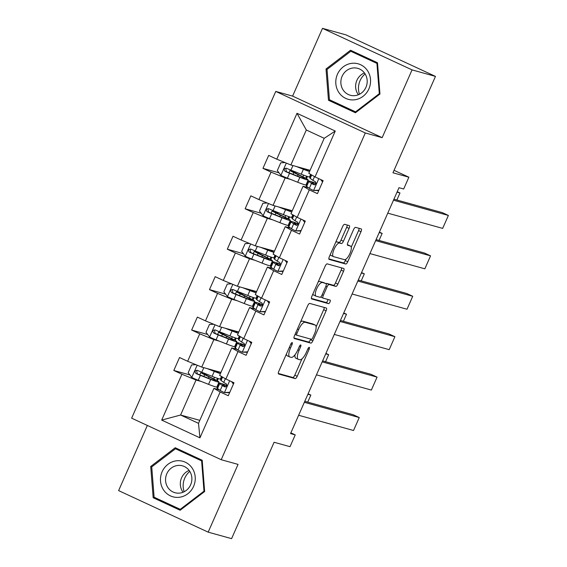 <?xml version="1.0" encoding="UTF-8"?>
<svg xmlns="http://www.w3.org/2000/svg" width="567" height="567" viewBox="0 0 567 567"><rect width="100%" height="100%" fill="white"/><g stroke="black" fill="none" stroke-linecap="round" stroke-linejoin="round"><path stroke-width="0.85" d="M292.175 342.574A1.949 0.659 114.9 0 0 290.751 344.176L278.829 371.201A2.785 0.943 114.9 0 0 278.574 373.979A2.785 0.943 114.9 0 0 278.624 374L295.173 378.593A2.785 0.943 114.9 0 0 297.214 376.304L309.135 349.279A1.949 0.659 114.9 0 0 309.313 347.337A1.949 0.659 114.9 0 0 309.277 347.323A1.949 0.659 114.9 0 0 307.846 348.925L306.308 352.419A8.909 3.019 114.9 0 1 299.773 359.74L298.398 359.358A8.909 3.019 114.9 0 1 298.235 359.301A8.909 3.019 114.9 0 1 299.043 350.406L300.588 346.905A1.949 0.659 114.9 0 0 300.765 344.963A1.949 0.659 114.9 0 0 300.73 344.949A1.949 0.659 114.9 0 0 299.298 346.55L297.753 350.045A8.909 3.019 114.9 0 1 291.225 357.366L289.843 356.983A8.909 3.019 114.9 0 1 289.687 356.927A8.909 3.019 114.9 0 1 290.495 348.032L292.033 344.53A1.949 0.659 114.9 0 0 292.211 342.588A1.949 0.659 114.9 0 0 292.175 342.574M147.349 425.456L118.616 490.604L208.174 532.151L231.591 538.65L274.102 442.26L290.028 446.683L295.23 434.889L290.864 432.869M322.495 28.35L292.607 96.106L382.165 137.653L412.053 69.89L322.495 28.35L345.913 34.849L435.47 76.396L392.959 172.786L408.878 177.202L394.044 170.32M412.053 69.89L435.47 76.396M349.081 228.409A2.785 0.943 114.9 0 0 349.336 225.631A2.785 0.943 114.9 0 0 349.286 225.609L344.644 224.319A2.785 0.943 114.9 0 0 342.603 226.609L329.363 256.624A2.785 0.943 114.9 0 0 329.115 259.402A2.785 0.943 114.9 0 0 329.165 259.417L345.714 264.016A2.785 0.943 114.9 0 0 347.755 261.727L360.988 231.712A2.785 0.943 114.9 0 0 361.243 228.933A2.785 0.943 114.9 0 0 361.193 228.912L355.58 227.36A2.785 0.943 114.9 0 0 353.539 229.649L347.876 242.492A2.785 0.943 114.9 0 0 347.628 245.27A2.785 0.943 114.9 0 0 347.677 245.291L350.456 246.064A7.449 2.523 114.9 0 1 350.59 246.106A7.449 2.523 114.9 0 1 349.832 253.74A7.449 2.523 114.9 0 1 344.452 259.665L333.559 256.645A7.449 2.523 114.9 0 1 333.424 256.596A7.449 2.523 114.9 0 1 334.183 248.97A7.449 2.523 114.9 0 1 339.562 243.037L341.377 243.541A2.785 0.943 114.9 0 0 343.418 241.251L349.081 228.409L346.664 227.289A2.785 0.943 114.9 0 0 347.181 225.028M408.878 177.202L403.683 188.995L398.998 187.691L290.545 433.592L295.23 434.889M382.165 137.653L365.311 132.969L221.201 459.709L131.643 418.17L275.753 91.429L365.311 132.969M208.174 532.151L238.055 464.394L221.201 459.709M309.752 303.423A2.785 0.943 114.9 0 0 307.711 305.705L294.479 335.721A2.785 0.943 114.9 0 0 294.223 338.499A2.785 0.943 114.9 0 0 294.273 338.52L310.822 343.113A2.785 0.943 114.9 0 0 312.864 340.824L326.103 310.815A2.785 0.943 114.9 0 0 326.351 308.03A2.785 0.943 114.9 0 0 326.301 308.016L309.752 303.423M311.921 296.172L325.16 266.157A2.785 0.943 114.9 0 1 327.202 263.868L343.751 268.467A2.785 0.943 114.9 0 1 343.8 268.482A2.785 0.943 114.9 0 1 343.545 271.26L337.882 284.11A2.785 0.943 114.9 0 1 335.841 286.392L329.129 284.535A2.785 0.943 114.9 0 0 327.088 286.817L323.332 295.343A2.785 0.943 114.9 0 0 323.077 298.122A2.785 0.943 114.9 0 0 323.126 298.136L330.114 300.078A1.949 0.659 114.9 0 1 330.15 300.092A1.949 0.659 114.9 0 1 329.951 302.091A1.949 0.659 114.9 0 1 328.541 303.643L311.715 298.972A2.785 0.943 114.9 0 1 311.666 298.951A2.785 0.943 114.9 0 1 311.921 296.172M315.025 176.911L308.788 173.282L324.218 138.305L335.253 131.048L315.025 176.911L323.133 180.667L317.421 193.623L309.306 189.867L297.193 217.331L305.301 221.095L299.589 234.051L291.481 230.287L279.368 257.751L287.476 261.515L281.764 274.471L273.655 270.707L261.536 298.171L269.644 301.935L263.931 314.891L255.823 311.127L243.711 338.598L251.819 342.355L246.106 355.311L237.998 351.547L225.886 379.018L233.994 382.775L228.274 395.731L220.166 391.974L199.938 437.837L161.694 420.097L181.922 374.234L173.814 370.471L179.533 357.515L187.642 361.278L199.754 333.807L191.646 330.051L197.359 317.095L205.467 320.858L217.579 293.387L209.471 289.631L215.184 276.675L223.292 280.431L235.411 252.967L227.303 249.204L233.016 236.248L241.124 240.011L253.236 212.547L245.128 208.784L250.841 195.828L258.949 199.591L271.069 172.127L262.953 168.364L268.673 155.408L276.781 159.171L297.009 113.308L335.253 131.048M292.274 210.733L273.053 205.396L285.166 177.932L290.587 179.434M306.456 183.843L307.073 184.013M285.166 177.932L271.069 172.127M273.053 205.396L258.949 199.591M297.193 217.331L290.963 213.709L303.076 186.238L309.306 189.867M316.074 183.417A21.695 1.141 23.8 0 0 308.398 181.001L306.23 185.919A21.695 1.141 -156.2 0 0 306.662 186.401L309.327 188.35A7.513 0.397 -156.2 0 0 313.452 190.469L318.704 190.576M308.498 187.748L303.076 186.238M274.449 251.153L255.221 245.823L267.34 218.352L272.755 219.861M288.631 224.263L289.241 224.433M267.34 218.352L253.236 212.547M255.221 245.823L241.124 240.011M279.368 257.751L273.138 254.129L285.251 226.665L291.481 230.287M290.673 228.168L285.251 226.665M256.617 291.58L237.396 286.243L249.508 258.772L254.93 260.281M270.799 264.683L271.416 264.853M249.508 258.772L235.411 252.967M237.396 286.243L223.292 280.431M261.536 298.171L255.306 294.549L267.418 267.085L273.655 270.707M272.84 268.588L267.418 267.085M238.792 332L219.564 326.663L231.683 299.199L237.105 300.701M252.974 305.11L253.584 305.28M231.683 299.199L217.579 293.387M219.564 326.663L205.467 320.858M243.711 338.598L237.481 334.969L249.593 307.505L255.823 311.127M262.592 304.685A21.695 1.141 23.8 0 0 254.916 302.261L252.747 307.186A21.695 1.141 -156.2 0 0 253.18 307.668L255.845 309.617A7.513 0.397 -156.2 0 0 259.962 311.737L265.214 311.843M255.015 309.008L249.593 307.505M220.96 372.42L201.739 367.083L213.851 339.619L219.273 341.121M235.149 345.53L235.759 345.7M213.851 339.619L199.754 333.807M201.739 367.083L187.642 361.278M225.886 379.018L219.649 375.389L231.761 347.925L237.998 351.547M237.183 349.435L231.761 347.925M199.818 420.353L180.597 415.023L196.026 380.039L201.448 381.541M217.317 385.95L217.934 386.12M196.026 380.039L181.922 374.234M161.694 420.097L180.597 415.023L198.507 423.329L213.936 388.345L220.166 391.974M292.607 96.106L275.753 91.429M324.218 138.305L306.308 129.999L290.878 164.976L310.099 170.313M219.358 389.855L213.936 388.345M306.478 178.711L307.456 176.486M307.789 182.39L307.215 182.12M288.646 219.131L289.631 216.906M289.957 222.81L289.39 222.547M270.82 259.551L271.799 257.326M272.132 263.23L271.558 262.968M252.988 299.971L253.973 297.753M254.307 303.65L253.732 303.388M235.163 340.398L236.141 338.173M236.474 344.077L235.907 343.808M217.331 380.818L218.316 378.593M218.649 384.497L218.075 384.228M198.507 423.329L199.938 437.837M290.878 164.976L276.781 159.171M297.009 113.308L306.308 129.999M189.881 374.929L173.814 370.471M207.713 334.509L191.646 330.051M225.538 294.089L209.471 289.631M243.363 253.669L227.303 249.204M261.196 213.242L245.128 208.784M279.021 172.822L262.953 168.364M175.224 447.732L150.709 466.478L153.168 497.741L180.136 510.25L204.652 491.504L202.192 460.241L175.224 447.732M328.477 100.26L355.445 112.769L379.961 94.023L377.502 62.76L350.534 50.25L326.018 68.997L328.477 100.26L332.411 101.351L356.041 112.316M286.399 354.042A8.909 3.019 114.9 0 0 287.263 355.807L289.687 356.927M294.989 354.793A8.909 3.019 114.9 0 0 295.818 358.181L298.235 359.301M278.305 373.462L292.756 377.466A2.785 0.943 114.9 0 0 294.797 375.184L302.005 358.826M316.117 326.847L323.679 309.688A2.785 0.943 114.9 0 0 324.204 307.427M293.954 337.982L308.405 341.986A2.785 0.943 114.9 0 0 310.447 339.704L310.716 339.087M297.002 333.283A1.949 0.659 114.9 0 0 296.825 335.225A1.949 0.659 114.9 0 0 296.86 335.239L311.382 339.272A1.949 0.659 114.9 0 0 312.814 337.67L314.437 333.984A8.909 3.019 114.9 0 0 315.245 325.082A8.909 3.019 114.9 0 0 315.089 325.026L305.159 322.269A8.909 3.019 114.9 0 0 298.625 329.59L297.002 333.283L295.797 332.723M315.245 325.082L312.828 323.963A8.909 3.019 114.9 0 0 312.665 323.906L315.089 325.026M300.503 322.063A8.909 3.019 114.9 0 1 302.735 321.149L312.665 323.906M326.032 283.677A2.785 0.943 114.9 0 1 326.705 283.408L333.417 285.272A2.785 0.943 114.9 0 0 335.458 282.983L341.128 270.14A2.785 0.943 114.9 0 0 341.646 267.879M323.077 298.122L320.674 297.009A2.785 0.943 114.9 0 0 320.709 297.016L323.034 298.093M311.396 298.433L326.124 302.516A1.949 0.659 114.9 0 0 327.251 301.502A1.949 0.659 114.9 0 0 327.924 299.468M322.162 282.6A7.449 2.523 114.9 0 0 316.79 288.532A7.449 2.523 114.9 0 0 316.032 296.158A7.449 2.523 114.9 0 0 316.159 296.208L320.001 297.271A2.785 0.943 114.9 0 0 322.042 294.982L325.798 286.463A2.785 0.943 114.9 0 0 326.053 283.684A2.785 0.943 114.9 0 0 326.004 283.663L319.745 281.473A7.449 2.523 114.9 0 0 318.172 282.005M312.927 293.897A7.449 2.523 114.9 0 0 313.608 295.031L316.032 296.158M323.679 282.586A2.785 0.943 114.9 0 0 323.629 282.557A2.785 0.943 114.9 0 0 323.58 282.543L326.004 283.663M319.745 281.473L323.58 282.543M335.643 242.385A7.449 2.523 114.9 0 1 337.138 241.918L338.96 242.421A2.785 0.943 114.9 0 0 340.994 240.132L346.664 227.289M330.334 254.413A7.449 2.523 114.9 0 0 331.008 255.469L333.424 256.596M348.294 245.057A7.449 2.523 114.9 0 0 348.166 244.987A7.449 2.523 114.9 0 0 348.039 244.937L350.456 246.064M347.358 244.753L348.039 244.937M351.257 247.169L358.571 230.592A2.785 0.943 114.9 0 0 359.088 228.331M328.846 258.878L343.29 262.89A2.785 0.943 114.9 0 0 345.331 260.6L345.948 259.197M157.08 498.584L180.731 509.797M151.885 466.804L150.709 466.478M157.102 498.832L153.168 497.741M327.194 69.323L326.018 68.997M208.408 378.253L209.025 376.842L204.63 374.702A10.348 0.546 -156.2 0 1 200.831 372.54A10.348 0.546 -156.2 0 1 201.462 372.618L202.986 373.043A1.701 0.574 114.9 0 0 203.39 372.88M206.7 374.185A1.701 0.574 -65.1 0 1 206.133 374.503L204.198 374.029L211.044 377.558A21.695 1.141 23.8 0 1 219.018 382.087A21.695 1.141 23.8 0 1 210.726 379.429L208.55 384.348A21.695 1.141 23.8 0 0 216.849 387.013L219.018 382.087M195.891 364.68L191.603 364.921L188.173 372.696L191.873 377.537A7.513 0.397 23.8 0 0 198.237 380.28L208.55 384.348M207.161 368.593L214.262 371.392A21.695 1.141 23.8 0 0 220.421 373.653M220.818 372.753A21.695 1.141 23.8 0 0 219.486 372.009M307.888 394.271L310.836 395.086L308.087 393.817M209.379 369.202L212.306 370.357A18.009 0.943 23.8 0 0 219.188 372.569A18.009 0.943 23.8 0 0 217.877 371.562M209.025 376.842A18.009 0.943 -156.2 0 1 215.644 380.606A18.009 0.943 -156.2 0 1 208.762 378.395L197.323 373.859L196.699 371.038M221.499 376.467L220.393 378.983A21.695 1.141 -156.2 0 1 212.093 376.318L201.781 372.243A7.513 0.397 -156.2 0 1 197.344 370.379L197.089 370.286M197.344 370.379C194.871 370.506 194.417 371.541 195.976 373.483A7.513 0.397 23.8 0 0 200.406 375.354L210.726 379.429M307.732 402.116L310.836 395.086M304.344 402.308L359.244 417.546L353.191 414.739L304.784 401.301M229.621 392.683L224.305 392.577A7.513 0.397 -156.2 0 1 220.187 390.457L217.522 388.508A21.695 1.141 -156.2 0 1 217.09 388.026L219.259 383.108A21.695 1.141 23.8 0 0 219.698 383.59L222.356 385.539A7.513 0.397 23.8 0 0 224.78 386.85L224.986 386.928M298.625 415.264L353.532 430.502L359.244 417.546M224.305 392.577L229.805 392.265M233.42 384.072L231.577 381.655M233.065 382.349L233.774 383.278M225.205 386.963L224.78 386.85C226.949 386.637 227.402 385.595 226.148 383.739A7.513 0.397 -156.2 0 1 223.731 382.427L221.066 380.478A21.695 1.141 -156.2 0 1 220.634 379.996L222.044 376.786M226.935 385.525A21.695 1.141 23.8 0 0 219.259 383.108M225.645 386.935L222.994 384.993A18.009 0.943 -156.2 0 1 222.633 384.596A18.009 0.943 -156.2 0 1 226.864 385.787M226.233 337.833L226.857 336.415L222.462 334.282A10.348 0.546 -156.2 0 1 218.656 332.12A10.348 0.546 -156.2 0 1 219.294 332.198L220.811 332.616A1.701 0.574 114.9 0 0 221.222 332.46M224.525 333.765A1.701 0.574 -65.1 0 1 223.958 334.076L222.03 333.609L228.877 337.138A21.695 1.141 23.8 0 1 236.85 341.667A21.695 1.141 23.8 0 1 228.551 339.002L226.382 343.928A21.695 1.141 23.8 0 0 234.674 346.593L236.85 341.667M213.724 324.253L209.429 324.501L206.005 332.276L209.705 337.11A7.513 0.397 23.8 0 0 216.062 339.853L226.382 343.928M224.986 328.165L232.094 330.972A21.695 1.141 23.8 0 0 238.246 333.226M238.643 332.326A21.695 1.141 23.8 0 0 237.318 331.589M325.713 353.851L328.662 354.666L325.912 353.39M227.211 328.782L230.131 329.937A18.009 0.943 23.8 0 0 237.02 332.149A18.009 0.943 23.8 0 0 235.702 331.142M226.857 336.415A18.009 0.943 -156.2 0 1 233.476 340.179A18.009 0.943 -156.2 0 1 226.587 337.967L215.148 333.439L214.524 330.611M239.331 336.047L238.218 338.563A21.695 1.141 -156.2 0 1 229.926 335.898L219.606 331.823A7.513 0.397 -156.2 0 1 215.177 329.951L214.921 329.866M215.177 329.951C212.703 330.079 212.242 331.121 213.802 333.063A7.513 0.397 23.8 0 0 218.238 334.934L228.551 339.002M325.564 361.696L328.662 354.666M244.058 297.406L244.682 295.995L240.288 293.862A10.348 0.546 -156.2 0 1 236.482 291.7A10.348 0.546 -156.2 0 1 237.119 291.778L238.636 292.196A1.701 0.574 114.9 0 0 239.047 292.04M242.357 293.345A1.701 0.574 -65.1 0 1 241.783 293.656L239.855 293.182L246.702 296.711A21.695 1.141 23.8 0 1 254.675 301.247A21.695 1.141 23.8 0 1 246.376 298.582L244.207 303.508A21.695 1.141 23.8 0 0 252.506 306.173L254.675 301.247M231.549 283.833L227.261 284.081L223.83 291.856L227.53 296.69A7.513 0.397 23.8 0 0 233.895 299.433L244.207 303.508M242.818 287.745L249.919 290.552A21.695 1.141 23.8 0 0 256.078 292.806M256.475 291.906A21.695 1.141 23.8 0 0 255.143 291.169M343.545 313.423L346.494 314.246L343.744 312.97M245.036 288.362L247.956 289.517A18.009 0.943 23.8 0 0 254.845 291.729A18.009 0.943 23.8 0 0 253.534 290.722M244.682 295.995A18.009 0.943 -156.2 0 1 251.301 299.759A18.009 0.943 -156.2 0 1 244.42 297.547L232.98 293.019L232.357 290.191M257.156 295.627L256.05 298.136A21.695 1.141 -156.2 0 1 247.751 295.471L237.438 291.403A7.513 0.397 -156.2 0 1 233.002 289.531L232.746 289.439M233.002 289.531C230.528 289.659 230.074 290.694 231.634 292.643A7.513 0.397 23.8 0 0 236.063 294.514L246.376 298.582M343.389 321.276L346.494 314.246M322.169 361.881L377.069 377.119L371.024 374.312L322.616 360.881M247.453 352.263L242.137 352.157A7.513 0.397 -156.2 0 1 238.012 350.037L235.355 348.088A21.695 1.141 -156.2 0 1 234.915 347.606L237.091 342.688A21.695 1.141 23.8 0 0 237.523 343.17L240.188 345.112A7.513 0.397 23.8 0 0 242.605 346.423L242.811 346.501M316.457 374.837L371.357 390.075L377.069 377.119M242.137 352.157L247.637 351.838M251.252 343.652L249.402 341.235M250.89 341.922L251.599 342.851M243.03 346.543L242.605 346.423C244.774 346.21 245.235 345.175 243.98 343.318A7.513 0.397 -156.2 0 1 241.556 342.007L238.898 340.058A21.695 1.141 -156.2 0 1 238.459 339.576L239.876 336.366M244.767 345.105A21.695 1.141 23.8 0 0 237.091 342.688M243.47 346.515L240.826 344.573A18.009 0.943 -156.2 0 1 240.458 344.176A18.009 0.943 -156.2 0 1 244.696 345.367M340.002 321.461L394.901 336.699L388.849 333.892L340.441 320.454M334.282 334.417L389.189 349.655L394.901 336.699M259.962 311.737L265.462 311.418M269.077 303.225L267.234 300.815M268.723 301.502L269.431 302.431M254.916 302.261A21.695 1.141 23.8 0 0 255.356 302.743L258.013 304.692A7.513 0.397 23.8 0 0 260.437 306.003C262.606 305.79 263.06 304.755 261.805 302.891A7.513 0.397 -156.2 0 1 259.388 301.58L256.723 299.638A21.695 1.141 -156.2 0 1 256.284 299.156L257.702 295.946M261.302 306.088L258.651 304.153A18.009 0.943 -156.2 0 1 258.29 303.749A18.009 0.943 -156.2 0 1 262.521 304.947M163.565 489.98A18.435 17.315 -74.5 0 0 187.776 493.786A18.435 17.315 -74.5 0 0 192.163 468.108A18.435 17.315 -74.5 0 0 167.952 464.302A18.435 17.315 -74.5 0 0 163.565 489.98M167.896 487.556A13.955 13.112 -74.5 0 0 174.99 492.723A13.955 13.112 -74.5 0 0 189.392 487.053A13.955 13.112 -74.5 0 0 189.548 471A13.955 13.112 -74.5 0 0 182.454 465.833A13.955 13.112 -74.5 0 0 168.045 471.503A13.955 13.112 -74.5 0 0 167.896 487.556M189.13 470.412A13.955 13.112 -74.5 0 0 182.659 491.66A13.955 13.112 -74.5 0 0 183.07 492.241M175.487 448.752L201.618 460.879L204 491.164L180.249 509.329L154.118 497.209L151.736 466.917L175.487 448.752L179.236 449.794L202.213 460.454M202.256 461.056L201.618 460.879M204.637 491.341L204 491.164M181.05 509.549L180.249 509.329M184.169 491.738A17.726 16.649 105.5 0 1 189.81 471.404M338.875 92.499A18.435 17.315 -74.5 0 0 363.086 96.305A18.435 17.315 -74.5 0 0 367.473 70.627A18.435 17.315 -74.5 0 0 343.262 66.821A18.435 17.315 -74.5 0 0 338.875 92.499M343.205 90.082A13.955 13.112 -74.5 0 0 350.3 95.249A13.955 13.112 -74.5 0 0 364.701 89.572A13.955 13.112 -74.5 0 0 364.857 73.519A13.955 13.112 -74.5 0 0 357.763 68.352A13.955 13.112 -74.5 0 0 343.354 74.022A13.955 13.112 -74.5 0 0 343.205 90.082M364.439 72.937A13.955 13.112 -74.5 0 0 357.968 94.179A13.955 13.112 -74.5 0 0 358.379 94.76M350.796 51.271L376.927 63.398L379.309 93.683L355.559 111.848L329.427 99.728L327.046 69.443L350.796 51.271L354.545 52.313L377.516 62.972M377.565 63.575L376.927 63.398M379.947 93.86L379.309 93.683M356.36 112.075L355.559 111.848M359.478 94.264A17.726 16.649 105.5 0 1 365.12 73.93M261.89 256.986L262.514 255.575L258.12 253.435A10.348 0.546 -156.2 0 1 254.314 251.273A10.348 0.546 -156.2 0 1 254.952 251.351L256.468 251.776A1.701 0.574 114.9 0 0 256.872 251.613M260.182 252.925A1.701 0.574 -65.1 0 1 259.615 253.236L257.687 252.762L264.527 256.291A21.695 1.141 23.8 0 1 272.507 260.827A21.695 1.141 23.8 0 1 264.208 258.162L262.039 263.088A21.695 1.141 23.8 0 0 270.331 265.746L272.507 260.827M249.381 243.413L245.086 243.661L241.662 251.436L245.355 256.27A7.513 0.397 23.8 0 0 251.72 259.013L262.039 263.088M260.643 247.325L267.752 250.132A21.695 1.141 23.8 0 0 273.904 252.386M274.3 251.486A21.695 1.141 23.8 0 0 272.975 250.749M361.37 273.003L364.319 273.826L361.569 272.55M262.861 247.942L265.788 249.097A18.009 0.943 23.8 0 0 272.677 251.309A18.009 0.943 23.8 0 0 271.359 250.295M262.514 255.575A18.009 0.943 -156.2 0 1 269.134 259.339A18.009 0.943 -156.2 0 1 262.245 257.127L250.805 252.598L250.182 249.771M274.988 255.207L273.875 257.716A21.695 1.141 -156.2 0 1 265.576 255.051L255.263 250.983A7.513 0.397 -156.2 0 1 250.834 249.111L250.579 249.019M250.834 249.111C248.353 249.239 247.899 250.274 249.459 252.223A7.513 0.397 23.8 0 0 253.888 254.087L264.208 258.162M361.222 280.856L364.319 273.826M357.827 281.041L412.726 296.279L406.681 293.472L358.266 280.034M283.11 271.416L277.795 271.317A7.513 0.397 -156.2 0 1 273.67 269.197L271.012 267.248A21.695 1.141 -156.2 0 1 270.572 266.766L272.741 261.841A21.695 1.141 23.8 0 0 273.181 262.323L275.838 264.272A7.513 0.397 23.8 0 0 278.262 265.583L278.468 265.661M352.114 293.997L407.014 309.235L412.726 296.279M277.795 271.317L283.294 270.998M286.902 262.805L285.059 260.395M286.548 261.082L287.256 262.011M278.688 265.703L278.262 265.583C280.431 265.37 280.892 264.335 279.637 262.471A7.513 0.397 -156.2 0 1 277.213 261.16L274.548 259.211A21.695 1.141 -156.2 0 1 274.116 258.729L275.534 255.519M280.417 264.265A21.695 1.141 23.8 0 0 272.741 261.841M279.127 265.668L276.476 263.733A18.009 0.943 -156.2 0 1 276.115 263.329A18.009 0.943 -156.2 0 1 280.353 264.52M279.715 216.566L280.339 215.155L275.945 213.015A10.348 0.546 -156.2 0 1 272.139 210.853A10.348 0.546 -156.2 0 1 272.777 210.931L274.293 211.356A1.701 0.574 114.9 0 0 274.704 211.193M278.014 212.497A1.701 0.574 -65.1 0 1 277.44 212.816L275.512 212.342L282.359 215.871A21.695 1.141 23.8 0 1 290.332 220.407A21.695 1.141 23.8 0 1 282.033 217.742L279.864 222.661A21.695 1.141 23.8 0 0 288.164 225.326L290.332 220.407M267.206 202.993L262.918 203.241L259.488 211.009L263.187 215.85A7.513 0.397 23.8 0 0 269.545 218.593L279.864 222.661M278.475 206.905L285.577 209.705A21.695 1.141 23.8 0 0 291.729 211.966M292.125 211.066A21.695 1.141 23.8 0 0 290.8 210.322M379.195 232.583L382.144 233.398L379.401 232.13M280.693 207.522L283.613 208.67A18.009 0.943 23.8 0 0 290.502 210.881A18.009 0.943 23.8 0 0 289.191 209.875M280.339 215.155A18.009 0.943 -156.2 0 1 286.959 218.919A18.009 0.943 -156.2 0 1 280.07 216.707L268.638 212.171L268.014 209.351M292.813 214.78L291.707 217.296A21.695 1.141 -156.2 0 1 283.408 214.631L273.088 210.555A7.513 0.397 -156.2 0 1 268.659 208.691L268.404 208.599M268.659 208.691C266.185 208.819 265.725 209.854 267.291 211.796A7.513 0.397 23.8 0 0 271.721 213.667L282.033 217.742M379.047 240.429L382.144 233.398M375.652 240.621L430.559 255.859L424.506 253.052L376.098 239.614M300.935 230.996L295.62 230.897A7.513 0.397 -156.2 0 1 291.502 228.77L288.837 226.828A21.695 1.141 -156.2 0 1 288.397 226.346L290.573 221.421A21.695 1.141 23.8 0 0 291.006 221.903L293.671 223.852A7.513 0.397 23.8 0 0 296.094 225.163L296.3 225.241M369.939 253.577L424.846 268.815L430.559 255.859M295.62 230.897L301.12 230.578M304.734 222.384L302.891 219.975M304.373 220.662L305.081 221.591M296.52 225.276L296.094 225.163C298.263 224.95 298.717 223.908 297.462 222.051A7.513 0.397 -156.2 0 1 295.038 220.74L292.381 218.791A21.695 1.141 -156.2 0 1 291.941 218.309L293.359 215.099M298.249 223.837A21.695 1.141 23.8 0 0 290.573 221.421M296.959 225.248L294.308 223.306A18.009 0.943 -156.2 0 1 293.947 222.909A18.009 0.943 -156.2 0 1 298.178 224.1M297.547 176.146L298.171 174.735L293.777 172.595A10.348 0.546 -156.2 0 1 289.971 170.433A10.348 0.546 -156.2 0 1 290.602 170.511L292.125 170.929A1.701 0.574 114.9 0 0 292.529 170.773M295.839 172.077A1.701 0.574 -65.1 0 1 295.272 172.389L293.345 171.921L300.184 175.451A21.695 1.141 23.8 0 1 308.165 179.98A21.695 1.141 23.8 0 1 299.865 177.315L297.689 182.241A21.695 1.141 23.8 0 0 305.989 184.906L308.165 179.98M285.038 162.566L280.743 162.814L277.313 170.589L281.012 175.43A7.513 0.397 23.8 0 0 287.377 178.173L297.689 182.241M296.3 166.478L303.409 169.285A21.695 1.141 23.8 0 0 309.561 171.539M309.958 170.639A21.695 1.141 23.8 0 0 308.625 169.902M397.028 192.163L399.976 192.978L397.226 191.703M298.518 167.095L301.446 168.25A18.009 0.943 23.8 0 0 308.328 170.461A18.009 0.943 23.8 0 0 307.016 169.455M298.171 174.735A18.009 0.943 -156.2 0 1 304.791 178.492A18.009 0.943 -156.2 0 1 297.902 176.28L286.463 171.751L285.839 168.931M310.638 174.36L309.532 176.876A21.695 1.141 -156.2 0 1 301.233 174.211L290.921 170.135A7.513 0.397 -156.2 0 1 286.491 168.271L286.229 168.179M286.491 168.271C284.01 168.399 283.557 169.434 285.116 171.376A7.513 0.397 23.8 0 0 289.546 173.247L299.865 177.315M396.872 200.009L399.976 192.978M393.484 200.194L448.384 215.439L442.331 212.632L393.923 199.194M387.771 213.149L442.671 228.395L448.384 215.439M313.452 190.469L318.952 190.158M322.559 181.964L320.716 179.548M322.205 180.242L322.914 181.164M308.398 181.001A21.695 1.141 23.8 0 0 308.838 181.483L311.496 183.432A7.513 0.397 23.8 0 0 313.92 184.736C316.088 184.523 316.542 183.488 315.295 181.631A7.513 0.397 -156.2 0 1 312.871 180.32L310.206 178.371A21.695 1.141 -156.2 0 1 309.773 177.889L311.191 174.679M314.784 184.828L312.133 182.886A18.009 0.943 -156.2 0 1 311.772 182.489A18.009 0.943 -156.2 0 1 316.01 183.68M289.29 347.472L290.495 348.032M299.39 346.352L300.588 346.905M297.845 349.846L299.043 350.406M307.938 348.726L309.135 349.279M294.797 375.184L297.214 376.304M292.756 377.466L295.173 378.593M290.836 343.978L292.033 344.53M323.679 309.688L326.103 310.815M310.447 339.704L312.864 340.824M308.405 341.986L310.822 343.113M295.06 334.402L296.789 335.21M302.735 321.149L305.159 322.269M297.427 329.037L298.625 329.59M341.128 270.14L343.545 271.26M335.458 282.983L337.882 284.11M333.417 285.272L335.841 286.392M326.705 283.408L329.129 284.535M325.883 286.264L327.088 286.817M322.127 294.783L323.332 295.343M326.124 302.516L328.541 303.643M340.994 240.132L343.418 241.251M338.96 242.421L341.377 243.541M337.138 241.918L339.562 243.037M358.571 230.592L360.988 231.712M345.331 260.6L347.755 261.727M343.29 262.89L345.714 264.016M206.133 374.503L202.986 373.043M197.167 365.198L191.781 377.416M214.489 377.239L213.752 378.905M203.858 376.46L204.63 374.702M214.262 371.392L212.093 376.318M200.406 375.354L198.237 380.28M203.801 367.657L201.781 372.243M217.48 378.324L216.573 380.386M197.323 373.859L195.976 373.483M224.454 392.57L229.663 380.769M221.066 380.478L222.562 377.083M217.522 388.508L219.698 383.59M223.731 382.427L225.368 378.713M220.187 390.457L222.356 385.539M223.958 334.076L220.811 332.616M214.992 324.778L209.606 336.989M232.314 336.819L231.584 338.478M221.69 336.033L222.462 334.282M232.094 330.972L229.926 335.898M218.238 334.934L216.062 339.853M221.633 327.237L219.606 331.823M235.312 337.904L234.398 339.966M215.148 333.439L213.802 333.063M241.783 293.656L238.636 292.196M232.824 284.358L227.438 296.569M250.146 296.399L249.409 298.058M239.515 295.613L240.288 293.862M249.919 290.552L247.751 295.471M236.063 294.514L233.895 299.433M239.458 286.817L237.438 291.403M253.137 297.477L252.23 299.539M232.98 293.019L231.634 292.643M242.286 352.15L247.488 340.349M238.898 340.058L240.394 336.663M235.355 348.088L237.523 343.17M241.556 342.007L243.193 338.293M238.012 350.037L240.188 345.112M260.111 311.73L265.321 299.929M256.723 299.638L258.219 296.243M253.18 307.668L255.356 302.743M259.388 301.58L261.018 297.873M255.845 309.617L258.013 304.692M259.615 253.236L256.468 251.776M250.649 243.938L245.263 256.149M267.971 255.979L267.241 257.638M257.347 255.193L258.12 253.435M267.752 250.132L265.576 255.051M253.888 254.087L251.72 259.013M257.283 246.39L255.263 250.983M270.969 257.057L270.055 259.119M250.805 252.598L249.459 252.223M277.943 271.31L283.146 259.502M274.548 259.211L276.051 255.823M271.012 267.248L273.181 262.323M277.213 261.16L278.851 257.453M273.67 269.197L275.838 264.272M277.44 212.816L274.293 211.356M268.482 203.518L263.095 215.729M285.796 215.559L285.066 217.218M275.172 214.773L275.945 213.015M285.577 209.705L283.408 214.631M271.721 213.667L269.545 218.593M275.115 205.97L273.088 210.555M288.794 216.637L287.887 218.699M268.638 212.171L267.291 211.796M295.768 230.882L300.978 219.082M292.381 218.791L293.876 215.403M288.837 226.828L291.006 221.903M295.038 220.74L296.676 217.026M291.502 228.77L293.671 223.852M295.272 172.389L292.125 170.929M286.307 163.09L280.92 175.302M303.628 175.132L302.898 176.791M292.997 174.345L293.777 172.595M303.409 169.285L301.233 174.211M289.546 173.247L287.377 178.173M292.941 165.55L290.921 170.135M306.619 176.217L305.712 178.279M286.463 171.751L285.116 171.376M313.601 190.462L318.803 178.662M310.206 178.371L311.701 174.976M306.662 186.401L308.838 181.483M312.871 180.32L314.508 176.606M309.327 188.35L311.496 183.432M295.06 334.41L296.825 335.225M323.629 282.557L326.053 283.684M348.166 244.987L350.59 246.106M200.831 372.54L199.804 374.858M218.656 332.12L217.636 334.438M236.482 291.7L235.461 294.011M254.314 251.273L253.293 253.591M272.139 210.853L271.118 213.171M289.971 170.433L288.943 172.751"/></g></svg>
